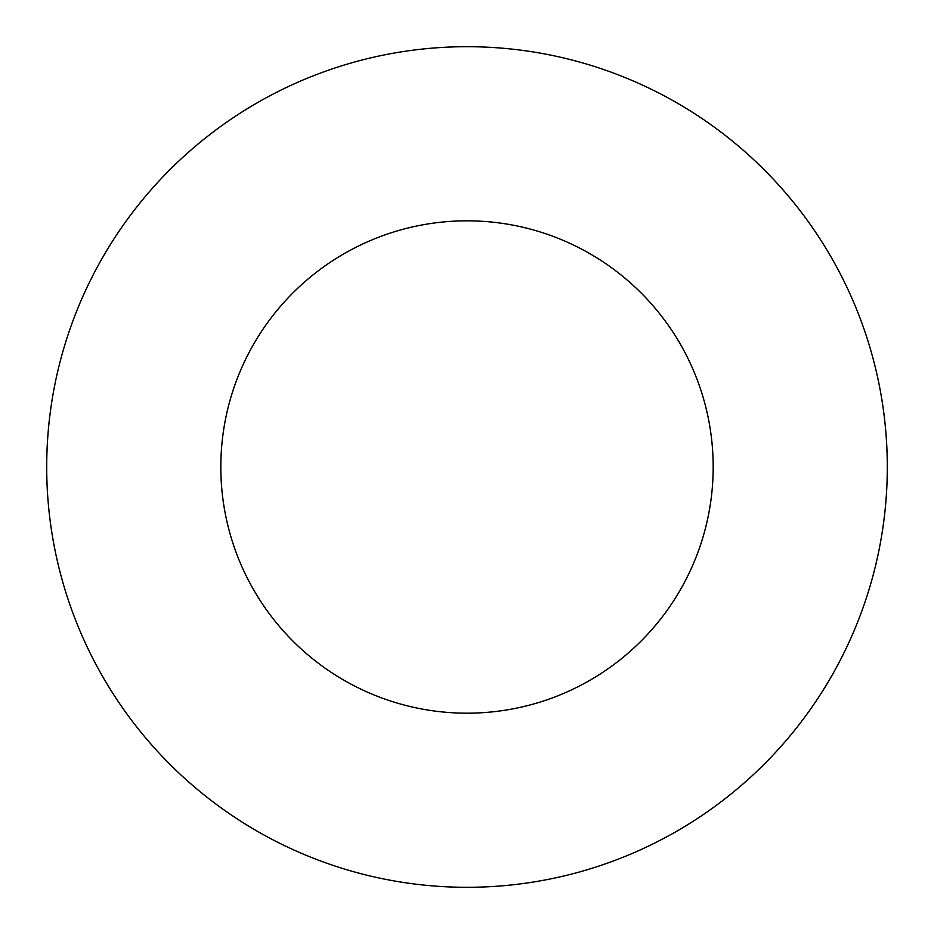 <?xml version="1.0" encoding="UTF-8"?>
<svg xmlns="http://www.w3.org/2000/svg" width="934" height="934" viewBox="0 0 934 934"><rect width="100%" height="100%" fill="white"/><g stroke="black" fill="none" stroke-linecap="round" stroke-linejoin="round"><path stroke-width="1.4" d="M713.179 467A246.179 246.179 0 0 0 467 220.821A246.179 246.179 0 0 0 220.821 467A246.179 246.179 0 0 0 467 713.179A246.179 246.179 0 0 0 713.179 467M887.3 467A420.3 420.3 0 0 0 467 46.7A420.3 420.3 0 0 0 46.7 467A420.3 420.3 0 0 0 467 887.3A420.3 420.3 0 0 0 887.3 467"/></g></svg>
